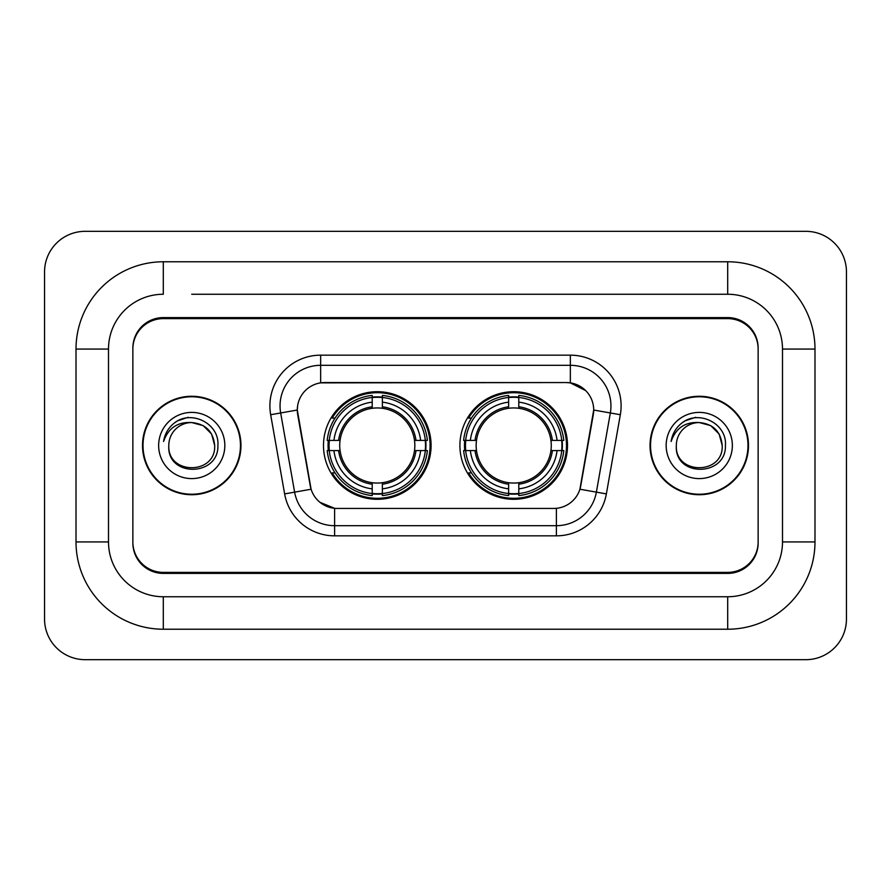 <?xml version="1.0" encoding="UTF-8"?>
<svg xmlns="http://www.w3.org/2000/svg" width="891" height="891" viewBox="0 0 891 891"><rect width="100%" height="100%" fill="white"/><g stroke="black" fill="none" stroke-linecap="round" stroke-linejoin="round"><path stroke-width="1.34" d="M459.912 445.5A53.794 53.794 0 0 0 513.717 499.294A53.794 53.794 0 0 0 567.511 445.5A53.794 53.794 0 0 0 513.717 391.706A53.794 53.794 0 0 0 459.912 445.5M323.489 445.5A53.794 53.794 0 0 0 377.283 499.294A53.794 53.794 0 0 0 431.088 445.5A53.794 53.794 0 0 0 377.283 391.706A53.794 53.794 0 0 0 323.489 445.5M297.304 409.971A27.409 27.409 0 0 0 297.717 414.727L310.246 485.784A27.409 27.409 0 0 0 337.232 508.438L553.768 508.438A27.409 27.409 0 0 0 580.754 485.784L593.283 414.727A27.409 27.409 0 0 0 566.297 382.562L324.703 382.562A27.409 27.409 0 0 0 297.304 409.971L297.605 405.917M328.322 450.579A49.228 49.228 0 0 1 328.322 440.421M464.746 450.579A49.228 49.228 0 0 1 464.746 440.421M191.732 294.253L727.691 294.253L191.732 294.253M814.987 349.072L782.498 349.072L782.498 541.928L782.498 349.072A54.819 54.819 0 0 0 727.691 294.253L727.691 261.776L163.309 261.776A87.296 87.296 0 0 0 76.013 349.072L76.013 541.928A87.296 87.296 0 0 0 163.309 629.224L727.691 629.224A87.296 87.296 0 0 0 814.987 541.928L814.987 349.072A87.296 87.296 0 0 0 727.691 261.776M727.691 629.224L727.691 596.747L163.309 596.747L727.691 596.747A54.819 54.819 0 0 0 782.498 541.928L814.987 541.928M76.013 541.928L108.502 541.928L108.502 349.072L108.502 541.928A54.819 54.819 0 0 0 163.309 596.747L163.309 629.224M727.691 318.622L163.309 318.622A30.45 30.45 0 0 0 132.859 349.072L132.859 541.928A30.45 30.45 0 0 0 163.309 572.378L727.691 572.378A30.45 30.45 0 0 0 758.141 541.928L758.141 349.072A30.45 30.45 0 0 0 727.691 318.622M163.309 261.776L163.309 294.253A54.819 54.819 0 0 0 108.502 349.072L76.013 349.072M846.45 271.922A40.607 40.607 0 0 0 805.843 231.326L85.157 231.326A40.607 40.607 0 0 0 44.55 271.922L44.55 619.078A40.607 40.607 0 0 0 85.157 659.674L805.843 659.674A40.607 40.607 0 0 0 846.45 619.078L846.45 271.922M142.504 445.5A49.228 49.228 0 0 0 191.732 494.728A49.228 49.228 0 0 0 240.96 445.5A49.228 49.228 0 0 0 191.732 396.272A49.228 49.228 0 0 0 142.504 445.5M650.04 445.5A49.228 49.228 0 0 0 699.268 494.728A49.228 49.228 0 0 0 748.496 445.5A49.228 49.228 0 0 0 699.268 396.272A49.228 49.228 0 0 0 650.04 445.5M320.649 355.164L570.351 355.164A50.754 50.754 0 0 1 620.336 414.727L606.37 493.904A50.754 50.754 0 0 1 556.396 535.836L334.604 535.836A50.754 50.754 0 0 1 284.63 493.904L270.664 414.727A50.754 50.754 0 0 1 320.649 355.164L320.649 365.31L570.351 365.31A40.607 40.607 0 0 1 610.335 412.967L596.38 492.133A40.607 40.607 0 0 1 556.396 525.69L334.604 525.69A40.607 40.607 0 0 1 294.62 492.133L280.665 412.967A40.607 40.607 0 0 1 320.649 365.31L320.649 382.874L566.297 382.562L570.351 382.874L585.665 390.592M553.768 508.438L337.232 508.438M334.604 535.836L334.604 508.304L319.98 502.324M610.335 412.967L593.696 410.027L579.907 489.237L596.38 492.133L610.335 412.967L620.336 414.727M284.63 493.904L311.093 489.237L297.304 410.027L280.665 412.967A40.607 40.607 0 0 1 280.041 405.917M580.754 485.784L580.587 486.653M310.413 486.653L310.246 485.784M758.141 348.058A30.45 30.45 0 0 0 727.691 317.597L163.309 317.597A30.45 30.45 0 0 0 132.859 348.058L132.859 542.942A30.45 30.45 0 0 0 163.309 573.403L727.691 573.403A30.45 30.45 0 0 0 758.141 542.942L758.141 349.072M132.859 348.058L132.859 349.072M132.859 541.928L132.859 542.942M758.141 542.942L758.141 541.928M240.459 445.5A48.727 48.727 0 0 0 191.732 396.773A48.727 48.727 0 0 0 143.017 445.5A48.727 48.727 0 0 0 191.732 494.227A48.727 48.727 0 0 0 240.459 445.5M214.675 445.5C216.09 475.103 167.385 475.103 168.789 445.5C166.65 477.576 218.93 476.83 217.894 445.5C219.676 423.559 191.175 409.337 174.291 423.036C168.321 427.814 164.757 433.962 163.576 441.479C168.299 428.014 177.688 421.71 191.732 422.557L203.204 425.631L211.601 434.028L214.675 445.5C216.09 475.103 167.385 475.103 168.789 445.5C167.385 475.103 216.09 475.103 214.675 445.5C216.09 475.103 167.385 475.103 168.789 445.5C167.385 475.103 216.09 475.103 214.675 445.5L211.601 434.028L203.204 425.631L191.732 422.557L203.204 425.631L211.601 434.028L214.675 445.5C213.317 431.556 205.665 423.916 191.732 422.557A22.943 22.943 0 0 0 168.789 445.5M158.643 445.5A33.101 33.101 0 0 0 191.732 478.601A33.101 33.101 0 0 0 224.833 445.5A33.101 33.101 0 0 0 191.732 412.399A33.101 33.101 0 0 0 158.643 445.5M174.28 423.047L177.509 420.875L188.112 417.289M747.983 445.5A48.727 48.727 0 0 0 699.268 396.773A48.727 48.727 0 0 0 650.541 445.5A48.727 48.727 0 0 0 699.268 494.227A48.727 48.727 0 0 0 747.983 445.5M722.211 445.5C723.615 475.103 674.91 475.103 676.325 445.5C674.186 477.576 726.466 476.83 725.43 445.5C727.201 423.559 698.7 409.337 681.827 423.036C675.857 427.814 672.282 433.962 671.112 441.479C675.835 428.014 685.224 421.71 699.268 422.557L710.74 425.631L719.137 434.028L722.211 445.5C723.615 475.103 674.91 475.103 676.325 445.5C674.91 475.103 723.615 475.103 722.211 445.5C723.615 475.103 674.91 475.103 676.325 445.5A22.943 22.943 0 0 1 699.268 422.557L710.74 425.631L719.137 434.028L722.211 445.5L719.137 434.028L710.74 425.631L699.268 422.557C713.201 423.916 720.852 431.556 722.211 445.5M666.167 445.5A33.101 33.101 0 0 0 699.268 478.601A33.101 33.101 0 0 0 732.357 445.5A33.101 33.101 0 0 0 699.268 412.399A33.101 33.101 0 0 0 666.167 445.5M681.815 423.047L685.045 420.875L695.637 417.289M382.362 493.547L382.362 495.585A50.353 50.353 0 0 0 427.379 450.579L425.341 450.579A48.314 48.314 0 0 1 382.362 493.547L382.362 488.847A43.648 43.648 0 0 0 420.641 450.579L414.504 450.579A37.556 37.556 0 0 0 382.362 408.29L382.362 397.453A48.314 48.314 0 0 1 425.341 440.421L427.379 440.421A50.353 50.353 0 0 0 382.362 395.415L382.362 397.453M329.236 450.579L327.197 450.579A50.353 50.353 0 0 0 372.215 495.585L372.215 493.547A48.314 48.314 0 0 1 329.236 450.579L333.936 450.579A43.648 43.648 0 0 0 372.215 488.847L372.215 482.71A37.556 37.556 0 0 0 414.504 450.579L415.997 450.579A39.048 39.048 0 0 1 382.362 484.214L382.362 488.847M372.215 397.453L372.215 395.415A50.353 50.353 0 0 0 327.197 440.421L329.236 440.421A48.314 48.314 0 0 1 372.215 397.453L372.215 402.153A43.648 43.648 0 0 0 333.936 440.421L340.072 440.421A37.556 37.556 0 0 0 372.215 482.71L372.215 484.214A39.048 39.048 0 0 1 338.58 450.579L333.936 450.579M329.336 450.579A48.214 48.214 0 0 1 329.336 440.421M382.362 397.553A48.214 48.214 0 0 0 372.215 397.553M425.241 440.421A48.214 48.214 0 0 1 425.241 450.579M425.341 440.421L420.641 440.421A43.648 43.648 0 0 0 382.362 402.153M420.641 450.579L425.341 450.579M372.215 488.847L372.215 493.547M414.504 440.421L420.641 440.421M382.362 482.777L382.362 484.214M372.215 482.71A37.556 37.556 0 0 1 340.072 450.579L338.58 450.579M382.362 493.447A48.214 48.214 0 0 1 372.215 493.447M333.936 440.421L329.236 440.421M372.215 408.223L372.215 402.153M382.362 408.29A37.556 37.556 0 0 0 340.072 440.421L338.58 440.421A39.048 39.048 0 0 1 372.215 406.786M382.362 408.223L382.362 406.786A39.048 39.048 0 0 1 415.997 440.421M335.049 418.091L332.176 418.091A52.781 52.781 0 0 1 430.075 445.5A52.781 52.781 0 0 1 332.176 472.909L335.049 472.909M518.785 493.547L518.785 495.585A50.353 50.353 0 0 0 563.803 450.579L561.764 450.579A48.314 48.314 0 0 1 518.785 493.547L518.785 488.847A43.648 43.648 0 0 0 557.064 450.579L550.928 450.579A37.556 37.556 0 0 0 518.785 408.29L518.785 397.453A48.314 48.314 0 0 1 561.764 440.421L563.803 440.421A50.353 50.353 0 0 0 518.785 395.415L518.785 397.453M465.659 450.579L463.621 450.579A50.353 50.353 0 0 0 508.638 495.585L508.638 493.547A48.314 48.314 0 0 1 465.659 450.579L470.359 450.579A43.648 43.648 0 0 0 508.638 488.847L508.638 482.71A37.556 37.556 0 0 0 550.928 450.579L552.42 450.579A39.048 39.048 0 0 1 518.785 484.214L518.785 488.847M508.638 397.453L508.638 395.415A50.353 50.353 0 0 0 463.621 440.421L465.659 440.421A48.314 48.314 0 0 1 508.638 397.453L508.638 402.153A43.648 43.648 0 0 0 470.359 440.421L476.496 440.421A37.556 37.556 0 0 0 508.638 482.71L508.638 484.214A39.048 39.048 0 0 1 475.003 450.579L470.359 450.579M465.759 450.579A48.214 48.214 0 0 1 465.759 440.421M518.785 397.553A48.214 48.214 0 0 0 508.638 397.553M561.664 440.421A48.214 48.214 0 0 1 561.664 450.579M561.764 440.421L557.064 440.421A43.648 43.648 0 0 0 518.785 402.153M557.064 450.579L561.764 450.579M508.638 488.847L508.638 493.547M550.928 440.421L557.064 440.421M518.785 482.777L518.785 484.214M508.638 482.71A37.556 37.556 0 0 1 476.496 450.579L475.003 450.579M518.785 493.447A48.214 48.214 0 0 1 508.638 493.447M470.359 440.421L465.659 440.421M508.638 408.223L508.638 402.153M518.785 408.29A37.556 37.556 0 0 0 476.496 440.421L475.003 440.421A39.048 39.048 0 0 1 508.638 406.786M518.785 408.223L518.785 406.786A39.048 39.048 0 0 1 552.42 440.421M471.484 418.091L468.599 418.091A52.781 52.781 0 0 1 566.498 445.5A52.781 52.781 0 0 1 468.599 472.909L471.484 472.909M570.351 355.164L570.351 382.874M556.396 508.304L556.396 535.836M270.664 414.727L280.665 412.967M596.38 492.133L606.37 493.904M382.362 482.71A37.556 37.556 0 0 0 414.504 450.579M372.215 493.904A48.671 48.671 0 0 0 382.362 493.904M425.686 450.579A48.671 48.671 0 0 0 425.686 440.421M382.362 397.096A48.671 48.671 0 0 0 372.215 397.096M518.785 482.71A37.556 37.556 0 0 0 550.928 450.579M508.638 493.904A48.671 48.671 0 0 0 518.785 493.904M562.121 450.579A48.671 48.671 0 0 0 562.121 440.421M518.785 397.096A48.671 48.671 0 0 0 508.638 397.096"/></g></svg>
